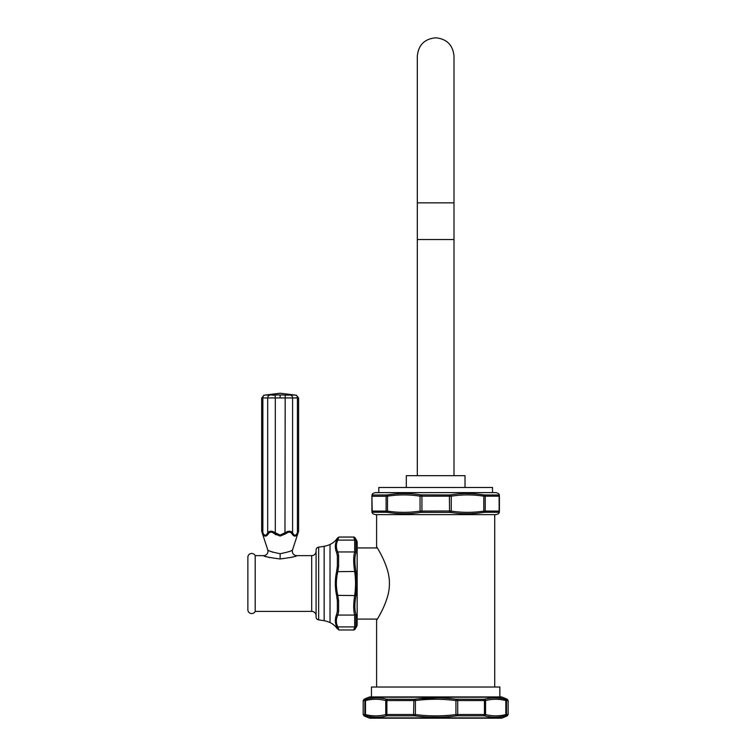 <?xml version="1.0" encoding="UTF-8"?>
<svg xmlns="http://www.w3.org/2000/svg" width="756" height="756" viewBox="0 0 756 756"><rect width="100%" height="100%" fill="white"/><g stroke="black" fill="none" stroke-linecap="round" stroke-linejoin="round"><path stroke-width="1.13" d="M364.033 699.3A98.592 98.592 0 0 1 368.843 697.24A4.404 4.404 0 0 1 370.468 696.928L500.85 696.928A4.404 4.404 0 0 1 502.475 697.24A98.592 98.592 0 0 1 507.285 699.3L505.15 699.205C498.317 697.457 491.504 697.457 484.719 699.205L483.859 699.3L484.719 699.205A1.465 1.257 -104.7 0 1 485.569 700.547L455.915 700.547C442.411 698.818 428.907 698.818 415.403 700.547L385.749 700.547C379.002 698.818 372.245 698.818 365.498 700.547L364.846 700.632A1.465 1.436 -90 0 1 365.677 699.3L364.033 699.3L363.182 700.632L363.182 714.496L365.498 714.581C372.245 716.31 379.002 716.31 385.749 714.581L386.883 714.496L386.883 700.632A1.465 0.983 -90 0 1 387.459 699.3L386.599 699.205C379.814 697.457 373.001 697.457 366.169 699.205L367.898 698.799M505.641 715.828L507.285 715.828L508.136 714.496L506.473 714.496A1.465 1.436 90 0 1 505.641 715.828L505.15 715.913C498.317 717.671 491.504 717.671 484.719 715.913A1.465 1.257 104.7 0 0 485.569 714.581C492.317 716.31 499.073 716.31 505.821 714.581L506.473 714.496L506.473 700.632L505.821 700.547C499.073 698.818 492.317 698.818 485.569 700.547L485.569 714.581L484.435 714.496A1.465 0.983 90 0 1 483.859 715.828L457.437 715.828L457.701 714.496L484.435 714.496L484.435 700.632A1.465 0.983 -90 0 0 483.859 699.3L456.085 699.205C442.468 697.457 428.85 697.457 415.233 699.205L413.882 699.3L415.233 699.205L415.403 700.547L415.403 714.581C428.907 716.31 442.411 716.31 455.915 714.581L457.701 714.496L457.701 700.632L457.437 699.3L456.085 699.205L455.915 700.547L455.915 714.581L456.085 715.913L457.437 715.828L456.085 715.913C442.468 717.671 428.85 717.671 415.233 715.913L413.882 715.828L415.233 715.913L415.403 714.581L413.617 714.496L413.882 715.828L387.459 715.828A1.465 0.983 90 0 1 386.883 714.496L413.617 714.496L413.882 699.3L386.599 699.205A1.465 1.257 -75.3 0 0 385.749 700.547L385.749 714.581A1.465 1.257 75.3 0 0 386.599 715.913C379.814 717.671 373.001 717.671 366.169 715.913L365.677 715.828L366.169 715.913A1.465 1.257 104.7 0 1 365.498 714.581L365.498 700.547A1.465 1.257 -104.7 0 1 366.169 699.205M418.673 698.799L437.497 697.901M437.686 697.901L438.234 697.911M505.15 715.913A1.465 1.257 75.3 0 0 505.821 714.581L505.821 700.547A1.465 1.257 -75.3 0 0 505.15 699.205L505.641 699.3A1.465 1.436 -90 0 1 506.473 700.632L508.136 700.632L508.136 714.496M507.285 715.828A98.592 98.592 0 0 1 502.475 717.888L368.843 717.888A98.592 98.592 0 0 1 364.033 715.828L365.677 715.828A1.465 1.436 90 0 1 364.846 714.496L364.846 700.632L363.182 700.632M491.315 717.075L486.958 716.442M443.016 717.066L442.449 717.094M439.359 717.189L429.002 717.094M428.312 717.066L425.94 716.943M372.736 717.066L368.73 716.499M368.843 717.888A4.404 4.404 0 0 0 370.468 718.2L500.85 718.2A4.404 4.404 0 0 0 502.475 717.888M499.848 696.928L499.848 687.024L371.47 687.024L371.47 696.928M376.611 687.024L376.611 620.194C375.335 622.207 390.02 600.718 389.378 583.519C390.02 566.31 375.335 544.821 376.611 546.834L376.611 514.628M376.611 620.194L377.282 619.088L357.163 619.088M494.717 687.024L494.717 514.628M499.404 512.37L498.516 513.721L496.182 514.628L375.137 514.628L372.812 513.721L371.914 512.37M499.404 511.084L499.404 496.172C499.404 494.49 499.404 494.49 499.404 496.172L483.802 496.172C472.954 494.49 462.114 494.49 451.266 496.172L420.052 496.172C409.204 494.49 398.365 494.49 387.516 496.172L386.099 496.267L386.099 510.98A1.465 1.087 90 0 0 386.685 512.284L372.954 512.284A1.465 1.399 90 0 1 372.198 510.98L371.914 496.172L371.914 511.084C371.914 512.766 371.914 512.766 371.914 511.084L387.516 511.084A1.465 0.728 99.6 0 0 387.771 512.388L386.685 512.284L387.771 512.388C398.771 514.165 409.724 514.165 420.629 512.388L450.689 512.388C461.595 514.165 472.557 514.165 483.547 512.388L484.634 512.284L483.547 512.388A1.465 0.728 80.4 0 0 483.802 511.084L499.404 511.084A1.465 1.455 180 0 1 498.573 512.388C498.497 514.165 498.497 514.165 498.573 512.388L498.573 512.388M483.207 512.455L481.704 512.691M468.408 513.711L463.286 513.655M452.882 512.738L449.395 512.284L449.555 510.98L451.266 511.084C462.114 512.766 472.954 512.766 483.802 511.084L483.802 496.172A1.465 0.728 -80.4 0 0 483.547 494.859C472.557 493.082 461.595 493.082 450.689 494.859L452.901 494.509M420.563 512.407L419.183 512.634M405.348 513.711L400.841 513.664M389.973 512.738L388.272 512.473M372.746 512.388C372.831 514.165 372.831 514.165 372.746 512.388A1.465 1.455 -0 0 1 371.914 511.084M498.573 494.859C498.497 493.082 498.497 493.082 498.573 494.859L498.573 494.859A1.465 1.455 180 0 1 499.404 496.172M484.634 494.963L483.547 494.859L484.634 494.963A1.465 1.087 -90 0 1 485.229 496.267L485.229 510.98A1.465 1.087 90 0 1 484.634 512.284L498.365 512.284A1.465 1.399 90 0 0 499.121 510.98L499.121 496.267A1.465 1.399 -90 0 0 498.365 494.963L484.634 494.963M421.933 512.284L421.933 494.963L420.629 494.859C409.724 493.082 398.771 493.082 387.771 494.859L386.685 494.963L387.771 494.859A1.465 0.728 -99.6 0 0 387.516 496.172L387.516 511.084C398.365 512.766 409.204 512.766 420.052 511.084L449.555 510.98L449.395 494.963L420.629 494.859A1.465 0.728 -80.4 0 0 420.052 496.172L420.052 511.084A1.465 0.728 80.4 0 0 420.629 512.388M372.954 494.963L372.746 494.859C372.831 493.082 372.831 493.082 372.746 494.859L372.954 494.963A1.465 1.399 -90 0 0 372.198 496.267L386.099 496.267A1.465 1.087 -90 0 1 386.685 494.963L372.954 494.963M388.045 494.811L390.02 494.509M403.42 493.536L408.382 493.611M412.124 493.829L414.335 494.018M418.418 494.509L420.279 494.802M466.367 493.536L471.234 493.611M474.995 493.829L477.216 494.018M481.307 494.509L483.093 494.783M450.689 512.388A1.465 0.728 99.6 0 0 451.266 511.084L451.266 496.172A1.465 0.728 -99.6 0 0 450.689 494.859L449.395 494.963M499.404 494.887L498.516 493.536L496.182 492.619L375.137 492.619L378.803 492.619L378.803 487.488L492.515 487.488L492.515 492.619M465.006 487.488L465.006 475.675L406.312 475.675L406.312 487.488M453.997 475.675L453.997 239.539L417.321 239.539L417.321 56.142C418.408 45.001 424.522 38.887 435.664 37.8C446.796 38.887 452.91 45.001 453.997 56.142L453.997 202.854L417.321 202.854M377.282 547.939L357.163 547.939M357.163 625.325L357.163 541.702A20.544 20.544 0 0 0 354.866 537.658L355.953 540.644L354.866 537.658A1.465 1.465 -21.1 0 0 353.685 537.053L354.687 540.105L354.687 551.965C353.364 556.482 353.364 563.05 354.687 571.659C355.83 579.559 355.83 587.469 354.687 595.369C353.364 603.968 353.364 610.527 354.687 615.063L354.687 626.922L353.685 629.975A1.465 1.465 -158.9 0 0 354.866 629.37A20.544 20.544 0 0 0 357.163 625.325M356.643 543.536L356.048 540.937M356.104 594.651L356.794 587.469M356.605 616.849L356.038 614.581M353.685 629.975L338.877 629.975L337.356 628.491A1.465 1.408 -19.3 0 0 338.584 629.096L337.809 626.922A1.465 1.247 -22.6 0 1 336.637 626.516L337.356 628.491L336.637 626.516C334.899 622.66 334.899 618.635 336.637 614.42L337.356 611.15L337.356 600.85L336.637 595.615C334.899 587.544 334.899 579.474 336.637 571.413L337.809 571.659L338.584 566.131L338.584 555.31L337.809 551.965A1.465 1.247 -22.6 0 0 336.637 552.608L337.356 555.877L336.637 552.608C334.899 548.383 334.899 544.348 336.637 540.512A1.465 1.247 22.6 0 1 337.809 540.105L354.687 540.105A1.465 1.257 162.1 0 1 355.953 540.644L355.953 552.712C354.517 556.955 354.517 563.201 355.953 571.451L355.953 595.577C354.517 603.808 354.517 610.054 355.953 614.316L355.953 626.384L354.866 629.37M355.953 626.384A1.465 1.257 -162.1 0 1 354.687 626.922L337.809 626.922C335.9 622.953 335.9 619.003 337.809 615.063L338.584 611.717L338.584 600.897L337.809 595.369C335.9 587.45 335.9 579.54 337.809 571.659L355.953 571.451M354.64 539.945L354.205 538.584M355.953 552.712A1.465 1.257 -162.1 0 0 354.687 551.965L337.809 551.965C335.9 547.996 335.9 544.037 337.809 540.105L338.584 537.932A1.465 1.408 19.3 0 0 337.356 538.537L336.637 540.512L337.356 538.149A17.568 17.568 0 0 1 330.022 544.452A24.428 24.428 0 0 1 324.154 546.295A106.794 106.794 0 0 1 318.654 547.146A2.939 2.939 0 0 0 316.084 550.056L316.084 616.972A2.939 2.939 0 0 0 318.654 619.882L318.654 547.146M355.953 595.577L337.809 595.369L336.637 595.615L337.072 598.289M355.953 614.316A1.465 1.257 162.1 0 1 354.687 615.063L337.809 615.063A1.465 1.247 22.6 0 1 336.637 614.42L336.581 614.59M336.628 571.489L337.356 566.178L338.584 566.131M337.356 628.879A17.568 17.568 0 0 0 330.022 622.575A24.428 24.428 0 0 0 324.154 620.733A106.794 106.794 0 0 0 318.654 619.882M336.061 574.787L335.399 581.014M335.333 583.519L335.399 586.013M336.061 592.25L336.59 595.341M338.584 611.717A1.465 1.049 7.9 0 1 337.356 611.15L336.637 614.42M335.38 619.551L335.333 620.629M335.38 621.706L335.692 623.605M335.38 545.322L335.333 546.399M337.356 555.877L337.356 566.178L337.356 555.877A1.465 1.049 -7.9 0 1 338.584 555.31M337.356 611.15L337.356 600.85L338.584 600.897M296.721 555.641C296.598 556.463 291.069 557.569 280.136 558.967C269.212 557.569 263.693 556.463 263.56 555.641A4.404 4.404 113.7 0 0 267.737 549.839C268.257 550.907 272.396 552.192 280.136 553.694C287.885 552.192 292.014 550.907 292.544 549.839A4.404 4.404 -113.7 0 0 296.721 555.641L311.68 555.641A4.404 4.404 -0 0 0 316.084 551.237M263.56 555.641L255.197 555.641L255.197 611.387L311.68 611.387A4.404 4.404 180 0 1 316.084 615.79M291.041 557.474L293.611 556.728M266.613 556.709L269.835 557.635M255.197 611.387A3.856 3.856 0 0 1 247.864 609.733L247.864 557.295A3.856 3.856 0 0 1 255.197 555.641M271.083 551.53L272.765 552.23M294.849 395.001L295.558 395.095A2.939 2.533 -81.2 0 1 297.42 397.94C298.989 398.11 298.989 398.11 297.42 397.94L262.861 397.94C261.292 398.11 261.292 398.11 262.861 397.94L262.861 532.753C261.264 530.74 261.264 530.74 262.861 532.753A2.939 1.833 152.5 0 0 262.672 533.689C261.529 531.657 261.529 531.657 262.672 533.689C264.402 536.94 266.31 536.94 268.389 533.689C269.826 531.657 271.839 531.657 274.419 533.689L280.136 536.07L285.863 533.689C288.442 531.657 290.446 531.657 291.882 533.689C293.961 536.94 295.87 536.94 297.609 533.689C298.752 531.657 298.752 531.657 297.609 533.689A2.939 1.833 27.5 0 0 297.42 532.753C299.017 530.74 299.017 530.74 297.42 532.753C295.823 536.023 294.207 536.023 292.591 532.753A2.939 1.833 152.5 0 1 291.882 533.689M287.856 532.489L286.902 532.952M275.94 534.775L275.269 534.341M277.925 394.934L282.375 394.934M295.558 395.095L285.239 395.095M280.136 397.76L280.136 394.897L285.192 395.095L284.965 532.753C288.31 530.74 290.852 530.74 292.591 532.753L292.591 397.94A2.939 2.533 -98.8 0 0 290.502 395.095L291.315 394.982M291.996 394.925L292.676 394.897M293.394 394.897L294.122 394.934M262.861 532.753C264.477 536.023 266.093 536.023 267.69 532.753C269.429 530.74 271.971 530.74 275.307 532.753L280.136 535.135L284.965 532.753L285.863 533.689M280.136 394.897L264.723 395.095A2.939 2.533 -98.8 0 0 262.861 397.94M269.779 395.095A2.939 2.533 -81.2 0 0 267.69 397.94L267.69 532.753A2.939 1.833 27.5 0 0 268.389 533.689M272.651 395.208L275.089 395.095L275.307 397.94L275.307 532.753L274.419 533.689M275.184 395.086L276.318 395.01M368.843 697.24L502.475 697.24M371.914 496.172A1.465 1.455 0 0 1 372.746 494.859M330.022 622.575L330.022 544.452M324.154 620.733L324.154 546.295M311.68 555.641L311.68 611.387M280.136 553.694L280.136 558.967M297.42 397.94L297.42 532.753M280.136 535.135L280.136 536.07M507.285 699.3L508.136 700.632M364.033 715.828L363.182 714.496M375.137 492.619L372.812 493.536L371.914 494.887M417.321 475.675L417.321 239.539M453.997 239.539L453.997 202.854M337.356 538.149L338.877 537.053L353.685 537.053M292.544 549.839L298.601 531.27L298.601 398.062L296.38 395.218L280.136 393.224L263.901 395.218L261.68 398.062L261.68 531.27L267.737 549.839"/></g></svg>

